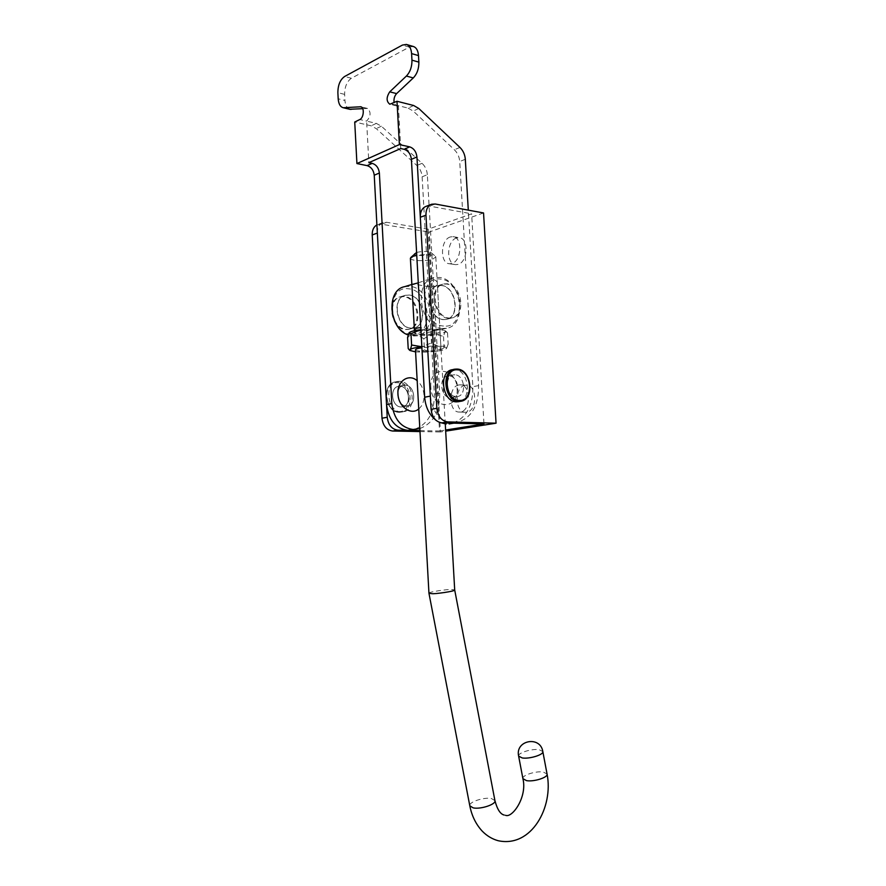 <?xml version="1.0" encoding="UTF-8"?>
<svg xmlns="http://www.w3.org/2000/svg" width="886" height="886" viewBox="0 0 886 886"><rect width="100%" height="100%" fill="white"/><g stroke="black" fill="none" stroke-linecap="round" stroke-linejoin="round"><path stroke-width="0.66" stroke-dasharray="4.43 3.32" d="M449.113 318.041L452.093 317.897C466.424 315.748 461.96 284.827 447.153 283.753L443.631 283.941C429.433 286.422 434.439 317.487 449.113 318.041M441.505 285.425C456.301 286.477 460.742 317.232 446.422 319.381L443.454 319.536C428.791 318.993 423.807 288.105 437.994 285.613L441.505 285.425M410.694 328.163L413.64 327.997C427.872 325.826 423.552 296.002 408.867 295.093L405.378 295.304C391.302 297.807 396.153 327.731 410.694 328.163M405.434 329.548L408.38 329.382C422.578 327.2 418.281 297.541 403.628 296.644L400.14 296.854C386.075 299.368 390.903 329.127 405.434 329.548M452.591 369.661L454.629 369.573C468.605 369.706 472.57 399.176 458.937 401.602M454.928 374.789L453.61 374.856C443.93 375.753 446.411 396.729 456.179 396.596L457.276 396.54C467 395.776 464.729 374.867 454.928 374.789C464.729 374.867 467 395.776 457.276 396.54L456.179 396.596C446.411 396.729 443.93 375.753 453.61 374.856L454.928 374.789M449.169 375.996L447.851 376.052C438.193 376.96 440.652 397.825 450.409 397.681L451.506 397.626C461.218 396.862 458.97 376.052 449.169 375.996C458.97 376.052 461.218 396.862 451.506 397.626L450.409 397.681C440.652 397.825 438.193 376.96 447.851 376.052L449.169 375.996M399.741 381.301L397.736 381.412C383.616 382.841 387.16 412.3 401.413 411.935L402.931 411.857C417.173 410.727 414.094 381.357 399.741 381.301M401.136 406.962C391.501 407.161 389.153 387.271 398.711 386.329L400.007 386.263C409.697 386.252 411.824 406.109 402.222 406.907L401.136 406.962C391.501 407.161 389.153 387.271 398.711 386.329L400.007 386.263C409.697 386.252 411.824 406.109 402.222 406.907L401.136 406.962M406.386 405.965C396.729 406.165 394.381 386.174 403.938 385.233L405.245 385.166C414.947 385.166 417.096 405.123 407.471 405.921L406.386 405.965L407.471 405.921C417.096 405.123 414.947 385.166 405.245 385.166L403.938 385.233C394.381 386.174 396.729 406.165 406.386 405.965M430.817 387.282C429.068 364.833 456.6 366.815 457.098 388.633C459.125 410.572 431.582 409.697 430.817 387.282M418.746 408.967C422.456 405.744 424.217 401.125 424.029 395.101C423.552 389.076 421.271 384.28 417.184 380.703M413.64 105.489L408.136 108.125L398.379 105.678L396.695 105.943L394.126 102.676M453.787 423.165L454.861 422.987C470.71 419.333 478.628 406.873 478.595 385.598L468.295 210.137M430.341 396.12C432.534 412.223 439.7 421.227 451.86 423.109M419.831 428.58C433.276 423.286 439.888 411.481 439.7 393.174L427.34 174.686L422.135 176.812C421.758 172.283 420.008 168.506 416.863 165.494L376.251 128.625L371.179 125.823L354.732 122.013M422.135 176.812L434.361 394.204C434.461 413.341 427.307 425.236 412.92 429.854M427.34 174.686C426.963 170.145 425.202 166.346 422.057 163.312L381.368 126.189L376.295 123.376L366.616 121.116L368.842 162.67M408.136 108.125L413.264 111.082L454.374 149.756C457.553 152.924 459.336 156.855 459.723 161.54L472.858 386.717C473.035 406.541 465.87 418.823 451.384 423.552M439.434 422.378L435.934 420.241M400.738 148.549L398.379 105.678L391.501 103.961M362.739 108.668L367.502 108.435C371.19 112.046 370.891 116.265 366.616 121.116L359.816 119.521M349.638 109.266C346.88 108.236 345.318 105.301 344.942 100.45L338.186 98.8M413.241 46.471L409.321 47.102L351.388 78.256C346.924 81.423 344.676 86.795 344.621 94.37L344.942 100.45M414.537 332.981L414.426 331.032C414.57 332.848 416.143 333.978 419.156 334.41L424.206 333.967C433.21 330.777 438.448 329.37 439.921 329.769L429.522 330.046C420.617 330.445 415.623 331.419 414.537 332.981C414.648 333.645 416.187 334.122 419.156 334.41L425.092 334.565C433.93 334.177 438.902 333.202 440.032 331.641C439.943 330.987 438.448 330.511 435.547 330.223L420.795 327.776M415.468 349.837C416.01 350.867 419.532 351.332 426.033 351.244C434.871 350.845 439.855 349.926 440.984 348.486C440.497 347.467 436.986 347.002 430.485 347.079L421.902 347.755M445.47 330.866L447.53 332.881C441.892 328.684 436.455 328.174 431.205 331.375L420.894 329.67L430.53 329.027L439.246 329.282L445.47 330.866C445.326 333.302 438.216 334.864 424.139 335.539L415.6 335.318C410.517 334.819 408.346 333.978 409.066 332.782L409.122 332.715M446.655 331.907C445.425 331.131 444.384 332.693 443.532 336.591C436.776 333.723 430.208 334.454 423.818 338.806L424.427 349.815C431.117 352.728 437.695 352.008 444.163 347.666L446.522 348.508L448.172 344.145C443.055 347.401 437.606 346.947 431.847 342.771L421.847 346.769L431.493 346.127C441.926 346.038 446.921 346.847 446.489 348.552C443.753 350.468 436.61 351.664 425.07 352.152L415.589 351.897M408.202 348.541C413.828 352.595 419.233 353.016 424.427 349.815M431.205 331.375L431.847 342.771M447.53 332.881L448.172 344.145M443.532 336.591L444.163 347.666M423.818 338.806C418.314 334.731 412.909 334.255 407.582 337.4M404.415 296.411L400.926 296.622C386.861 299.136 391.69 328.916 406.22 329.337L409.166 329.171C423.375 327 419.067 297.308 404.415 296.411M410.96 328.097C396.419 327.654 391.557 297.729 405.644 295.226L409.133 295.016C423.807 295.924 428.137 325.749 413.906 327.931L410.96 328.097M448.261 318.273C433.586 317.709 428.58 286.676 442.79 284.196L446.3 284.007C461.108 285.082 465.56 315.97 451.24 318.118L448.261 318.273M441.228 285.514L437.717 285.702C423.53 288.183 428.514 319.071 443.177 319.613L446.145 319.458C460.454 317.31 456.013 286.555 441.228 285.514M418.292 282.856L425.778 280.209L432.678 279.455C435.613 280.009 437.152 281.239 437.285 283.143C437.95 289.268 424.161 285.968 416.376 284.417L411.857 284.517L414.426 331.032M443.532 326.015C420.263 324.963 417.483 274.793 440.863 279.134C463.611 281.072 466.424 329.227 443.532 326.015M442.247 328.518C420.318 327.909 412.643 281.593 433.874 277.728L439.345 277.429C461.562 279.19 468.018 325.195 446.5 328.296L442.247 328.518M404.559 286.687L409.996 286.355C432.069 287.917 438.36 332.671 416.963 335.816L412.743 336.038L408.147 334.952M411.303 334.31C388.212 333.424 385.598 284.783 408.789 288.825C431.371 290.553 434.029 337.289 411.303 334.31M465.072 385.31C454.141 386.805 454.74 413.075 465.693 412.256L466.623 412.167C477.576 411.026 477.233 384.491 466.28 385.188L465.072 385.31M458.859 384.967C447.939 386.484 448.526 412.876 459.469 412.034L460.41 411.946C471.341 410.805 470.998 384.136 460.067 384.856L458.859 384.967M456.534 237.957C446.61 240.638 445.88 264.416 455.714 264.648L458.062 264.393C467.985 262.057 468.971 238.035 459.147 237.669L456.534 237.957M450.332 236.95C440.408 239.652 439.689 263.53 449.512 263.762L451.86 263.496C461.772 261.149 462.747 237.005 452.934 236.651L450.332 236.95M483.546 212.961L429.145 232.043L440.431 431.969L445.68 431.139M376.904 224.9L381.489 224.213L429.145 232.043M377.336 233.062C377.27 227.613 379.186 224.103 383.073 222.53L386.617 222.286L428.159 229.197L471.618 213.825L483.977 423.951M426.077 206.349L429.655 206.139L471.618 213.825M419.997 431.571L440.431 431.969M419.942 430.607L439.545 431.006L428.159 229.197M439.545 431.006L445.614 430.042M416.586 252.444C422.954 251.07 427.794 251.137 431.117 252.632L429.345 254.448C424.228 256.287 412.466 255.522 414.582 253.474M410.395 258.28C410.008 260.949 425.911 261.492 432.789 259.077L435.801 256.995L435.491 256.386C432.003 254.47 425.756 254.138 416.752 255.389M428.946 593.21C428.237 591.848 449.412 589.035 451.483 589.5L454.695 589.954M518.631 756.101C517.49 752.967 531.799 748.493 539.109 749.656L542.83 751.583M397.659 381.755L395.654 381.855C381.545 383.295 385.078 412.688 399.32 412.311L400.849 412.234C415.08 411.104 412.012 381.788 397.659 381.755M398.755 411.58C384.092 411.824 382.453 381.135 397.194 382.686C411.647 382.796 413.308 412.71 398.755 411.58M376.295 123.376L371.179 125.823M465.316 159.258L459.723 161.54M478.595 385.598L472.858 386.717M439.7 393.174L434.361 394.204M366.959 108.402L361.41 107.051M344.621 94.37L337.876 92.698M351.388 78.256L344.621 76.495M409.321 47.102L402.432 45.075M381.368 126.189L376.251 128.625M422.057 163.312L416.863 165.494M459.956 147.419L454.374 149.756M418.779 108.469L413.264 111.082M456.943 369.074C470.942 369.218 474.896 398.766 461.252 401.17M435.292 204.024L429.655 206.139M386.617 222.286L381.489 224.213M494.931 800.623L491.442 798.53C483.989 796.924 468.484 802.096 469.801 805.795M522.906 778.639C521.721 775.305 535.997 770.731 543.328 772.049L547.061 774.065M446.422 319.381L452.093 317.897M408.38 329.382L413.64 327.997M454.917 369.163L454.02 369.362M453.61 374.856L447.851 376.052L453.61 374.856M402.931 411.857L399.265 412.322C384.823 412.732 381.345 383.306 395.654 381.855L397.736 381.412M398.711 386.329L403.938 385.233L398.711 386.329M396.695 105.943L389.829 104.227M367.502 108.435L360.912 106.829M402.222 406.907L407.471 405.921L402.222 406.907M457.276 396.54L451.506 397.626L457.276 396.54M400.14 296.854L405.378 295.304M437.994 285.613L443.631 283.941M440.032 331.641L440.984 348.486M400.926 296.622L405.644 295.226M442.79 284.196L437.717 285.702M439.921 329.769L437.285 283.143M433.874 277.728L425.778 280.209M446.5 328.296L438.947 330.223M424.206 333.967L416.963 335.816M451.24 318.118L446.145 319.458M409.166 329.171L413.906 327.931M459.469 412.034L465.693 412.256M449.512 263.762L455.714 264.648M431.715 204.223L431.128 204.444M383.073 222.53L377.957 224.468M452.934 236.651L459.147 237.669M460.067 384.856L466.28 385.188M445.27 424.006L435.801 256.995M504.223 815.054L505.496 815.297M431.117 252.632L435.491 256.386"/><path stroke-width="1.33" d="M458.937 401.602L456.478 401.834C442.048 402.111 438.293 371.046 452.591 369.661L454.02 369.362M417.184 380.703C408.767 373.194 396.884 381.135 397.958 393.905C398.268 406.652 411.115 415.767 418.746 408.967M468.295 210.137L465.316 159.258C464.917 154.552 463.134 150.609 459.956 147.419L418.779 108.469L413.64 105.489L396.994 101.27L389.829 104.227C386.252 101.425 386.23 97.294 389.751 91.834L406.386 76.052C410.196 72.01 412.045 66.716 411.957 60.159L411.591 53.592C411.159 48.453 409.41 45.396 406.342 44.433L402.432 45.075L344.621 76.495C340.169 79.674 337.92 85.078 337.876 92.698L338.186 98.8C338.607 103.939 340.29 106.918 343.259 107.738L360.702 106.774C364.6 107.173 363.858 117.871 359.816 119.521L354.732 122.013L356.925 163.556L367.092 165.627C371.19 166.945 373.571 170.145 374.235 175.218L386.54 404.592C388.644 420.019 395.699 428.614 407.726 430.363L412.92 429.854M356.925 163.556L399.376 144.573L396.994 101.27M399.376 144.573L409.675 146.866C413.828 148.305 416.243 151.672 416.941 156.955L430.341 396.12L424.66 397.216L411.403 159.325C410.716 154.064 408.291 150.72 404.149 149.302L400.738 148.549L368.842 162.67L372.22 163.367C376.328 164.707 378.71 167.919 379.374 173.014L391.811 403.573C393.927 419.078 401.004 427.716 413.042 429.488L419.831 428.58M451.384 423.552L454.861 422.987M446.134 424.051L439.434 422.378M435.934 420.241C429.245 414.803 425.49 407.128 424.66 397.216M394.126 102.676C393.594 99.077 394.425 96.053 396.618 93.606L389.751 91.834M349.638 109.266L362.739 108.668M406.785 44.566L413.241 46.471C416.309 47.434 418.07 50.48 418.502 55.596L418.868 62.131C418.956 68.654 417.096 73.926 413.286 77.935L396.618 93.606M415.589 351.897L409.974 350.491C409.31 349.062 413.264 347.833 421.847 346.769L411.602 345.019C410.916 348.719 410.085 350.28 409.099 349.715L408.202 348.541L407.582 337.4L409.066 332.793L410.982 333.679L411.602 345.019M410.982 333.679L420.894 329.67C414.404 330.467 410.484 331.475 409.122 332.715M421.902 347.755C417.76 348.375 415.612 349.073 415.468 349.837L428.946 593.21L469.801 805.795L473.157 807.866C480.566 809.571 496.337 804.289 494.931 800.623C497.245 809.383 500.346 814.19 504.223 815.054M411.857 284.517L418.292 282.856M408.147 334.952C388.755 328.728 385.919 290.043 404.559 286.687L411.846 284.461M420.795 327.776C416.841 327.665 414.726 328.64 414.438 330.7L410.395 258.28L413.275 256.242L416.752 255.389M436.842 408.302L425.956 215.176C425.867 209.461 427.783 205.818 431.715 204.223L435.292 204.024L483.546 212.961L496.049 423.198L447.696 421.891C441.538 420.928 437.928 416.398 436.842 408.302L431.083 409.343L420.318 217.247C420.23 211.566 422.146 207.933 426.077 206.349L431.128 204.444M372.22 234.956L377.336 233.062L387.226 417.262C388.256 424.981 391.811 429.278 397.88 430.164L392.631 431.028C386.573 430.153 383.029 425.889 381.999 418.214L372.22 234.956C372.109 230.138 373.67 226.783 376.904 224.9M392.631 431.028L419.997 431.571M397.88 430.164L419.942 430.607M447.696 421.891L441.915 422.855L483.977 423.951L445.614 430.042M441.915 422.855C435.779 421.902 432.169 417.395 431.083 409.343M445.68 431.139L496.049 423.198M410.783 257.516L416.586 252.444M454.684 589.932L454.695 589.954C455.437 591.327 433.985 594.163 432.014 593.675L428.946 593.232M518.631 756.101C514.987 740.198 540.327 735.402 542.819 751.527L542.819 751.527C544.037 754.628 529.485 759.191 522.208 757.951L518.631 756.101L522.906 778.639L526.505 780.632C533.804 782.039 548.323 777.365 547.061 774.065L542.83 751.583M461.252 401.17L458.804 401.402C444.362 401.69 440.608 370.547 454.917 369.163L456.943 369.074M457.575 369.827C442.612 368.044 444.462 400.55 459.336 400.417C474.088 401.735 472.238 370.082 457.575 369.827M372.22 163.367L367.092 165.627M409.675 146.866L404.149 149.302M361.41 107.051L360.159 106.741M351.044 109.421L344.277 107.804M418.502 55.596L411.591 53.592M418.868 62.131L411.957 60.159M413.286 77.935L406.386 76.052M413.042 429.488L407.726 430.363M391.811 403.573L386.54 404.592M379.374 173.014L374.235 175.218M416.941 156.955L411.403 159.325M387.226 417.262L381.999 418.214M425.956 215.176L420.318 217.247M457.032 369.063L454.917 369.163M350.025 109.355L343.259 107.738M416.01 429.356L410.694 430.219M453.787 423.165L449.136 423.929M457.076 369.063C471.828 369.274 474.985 400.25 460.343 401.336L458.018 401.768M409.974 350.491L409.099 349.715M469.801 805.795C471.784 815.873 475.926 824.312 482.217 831.123C486.824 835.852 492.14 839.053 498.165 840.714C531.655 848.013 553.661 806.792 547.061 774.065M505.496 815.297C512.163 818.476 527.502 796.99 522.906 778.639M445.27 424.006L454.695 589.954L494.931 800.623"/></g></svg>
